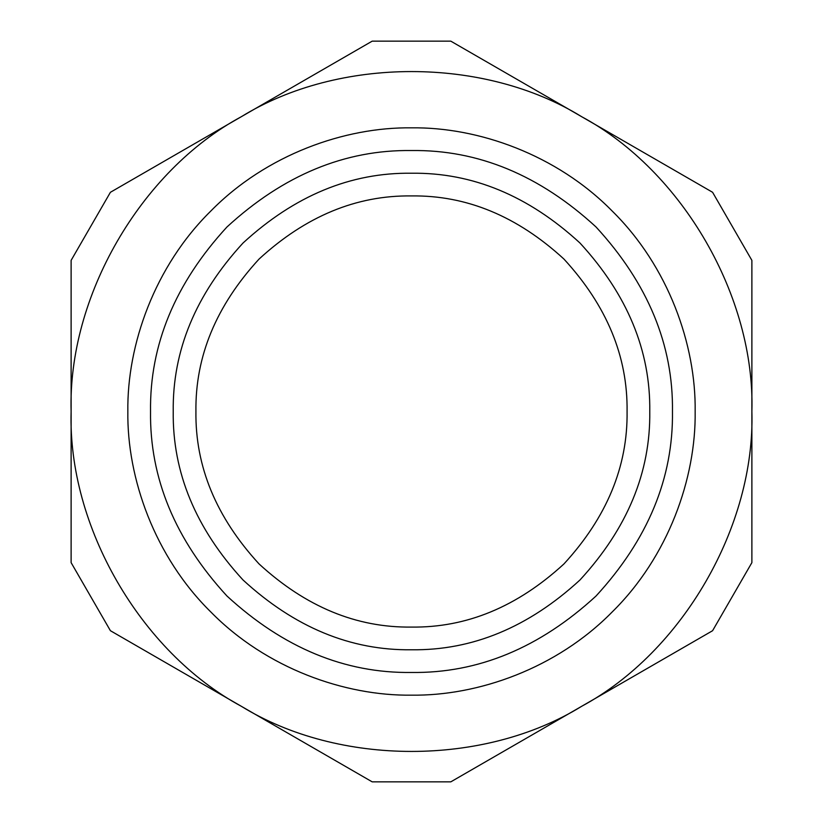 <?xml version="1.0" encoding="UTF-8"?>
<svg xmlns="http://www.w3.org/2000/svg" width="823" height="823" viewBox="0 0 823 823"><rect width="100%" height="100%" fill="white"/><g stroke="black" fill="none" stroke-linecap="round" stroke-linejoin="round"><path stroke-width="1.23" d="M581.696 116.722L450.809 41.15L372.191 41.15L110.416 192.284L71.117 260.366L71.117 562.634L110.416 630.716L372.191 781.85L450.809 781.85L712.584 630.716L751.883 562.634L751.883 260.366L712.584 192.284L581.696 116.722C484.15 56.52 338.85 56.52 241.304 116.722C140.404 171.102 67.764 296.928 71.117 411.5C67.764 526.072 140.404 651.898 241.304 706.278C338.85 766.48 484.15 766.48 581.696 706.278C682.596 651.898 755.236 526.072 751.883 411.5C755.236 296.928 682.596 171.102 581.696 116.722M411.5 695.157C478.019 696.063 556.626 668.492 612.075 612.075C668.492 556.626 696.063 478.019 695.157 411.5C696.063 344.981 668.492 266.374 612.075 210.925C556.626 154.508 478.019 126.937 411.5 127.843C344.981 126.937 266.374 154.508 210.925 210.925C154.508 266.374 126.937 344.981 127.843 411.5C126.937 478.019 154.508 556.626 210.925 612.075C266.374 668.492 344.981 696.063 411.5 695.157M411.5 672.463C478.101 673.358 539.61 647.876 596.027 596.027C647.876 539.61 673.358 478.101 672.463 411.5C673.358 344.899 647.876 283.39 596.027 226.973C539.61 175.124 478.101 149.642 411.5 150.537C344.899 149.642 283.39 175.124 226.973 226.973C175.124 283.39 149.642 344.899 150.537 411.5C149.642 478.101 175.124 539.61 226.973 596.027C283.39 647.876 344.899 673.358 411.5 672.463M411.5 627.075C466.518 627.815 517.328 606.767 563.94 563.94C606.767 517.328 627.815 466.518 627.075 411.5C627.815 356.482 606.767 305.672 563.94 259.06C517.328 216.233 466.518 195.185 411.5 195.925C356.482 195.185 305.672 216.233 259.06 259.06C216.233 305.672 195.185 356.482 195.925 411.5C195.185 466.518 216.233 517.328 259.06 563.94C305.672 606.767 356.482 627.815 411.5 627.075M411.5 649.769C472.309 650.582 528.469 627.321 579.978 579.978C627.321 528.469 650.582 472.309 649.769 411.5C650.582 350.691 627.321 294.531 579.978 243.022C528.469 195.679 472.309 172.418 411.5 173.231C350.691 172.418 294.531 195.679 243.022 243.022C195.679 294.531 172.418 350.691 173.231 411.5C172.418 472.309 195.679 528.469 243.022 579.978C294.531 627.321 350.691 650.582 411.5 649.769"/></g></svg>
